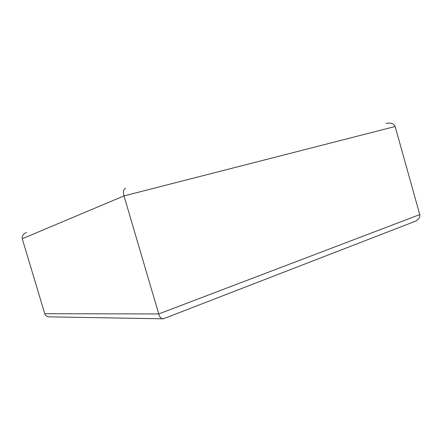 <?xml version="1.0" encoding="UTF-8"?>
<svg xmlns="http://www.w3.org/2000/svg" width="442" height="442" viewBox="0 0 442 442"><rect width="100%" height="100%" fill="white"/><g stroke="black" fill="none" stroke-linecap="round" stroke-linejoin="round"><path stroke-width="0.66" d="M51.156 316.875L48.637 316.837C46.515 316.295 45.217 315.262 44.752 313.721L158.733 313.947C159.452 316.373 160.523 317.986 161.943 318.793L163.706 318.665M386.065 123.44C390.794 122.5 393.822 123.522 395.142 126.5L419.762 214.597L158.733 313.947L124.003 195.905L22.255 238.741C21.791 235.962 23.216 233.868 26.542 232.464M44.752 313.721L22.255 238.741M419.762 214.597C420.292 217.094 418.861 219.293 415.458 221.204L413.712 221.884M125.589 188.358C123.511 189.021 122.981 191.535 124.003 195.905L395.142 126.5M161.943 318.793L48.637 316.837M162.943 318.958L415.458 221.204"/></g></svg>
